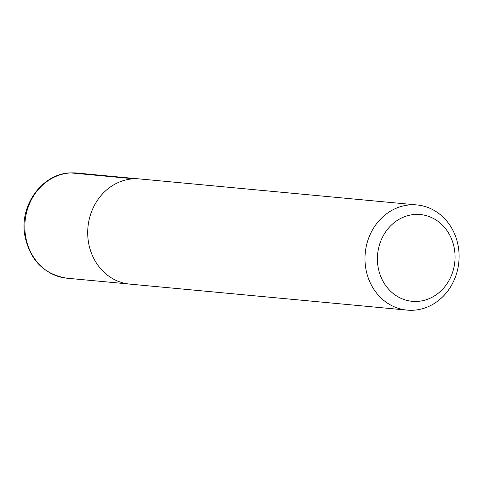 <?xml version="1.0" encoding="UTF-8"?>
<svg xmlns="http://www.w3.org/2000/svg" width="483" height="483" viewBox="0 0 483 483"><rect width="100%" height="100%" fill="white"/><g stroke="black" fill="none" stroke-linecap="round" stroke-linejoin="round"><path stroke-width="0.72" d="M415.7 214.422A43.573 38.791 -84.6 0 1 450.126 278.347A43.573 38.791 -84.6 0 1 382.868 281.009A43.573 38.791 -84.6 0 1 415.7 214.422M411.395 204.798A52.816 47.014 -84.6 0 1 416.974 204.949A52.816 47.014 -84.6 0 1 458.85 261.925A52.816 47.014 -84.6 0 1 407.109 310.116A52.816 47.014 -84.6 0 1 365.021 256.268A52.816 47.014 -84.6 0 1 411.395 204.798M407.109 310.116L129.836 284.107A52.816 47.014 -84.6 0 1 87.749 230.258A52.816 47.014 -84.6 0 1 134.129 178.788A52.816 47.014 -84.6 0 1 139.702 178.939L416.974 204.949M133.948 178.795L70.874 172.908M71.249 172.89A52.816 47.014 -84.6 0 1 76.839 173.041L71.067 172.884C42.987 173.095 19.67 204.369 24.633 234.448C29.499 259.763 43.609 274.35 66.974 278.208A52.816 47.014 -84.6 0 1 24.875 224.366A52.816 47.014 -84.6 0 1 71.249 172.89M138.301 178.831L76.839 173.041M128.442 283.95L66.974 278.208"/></g></svg>
